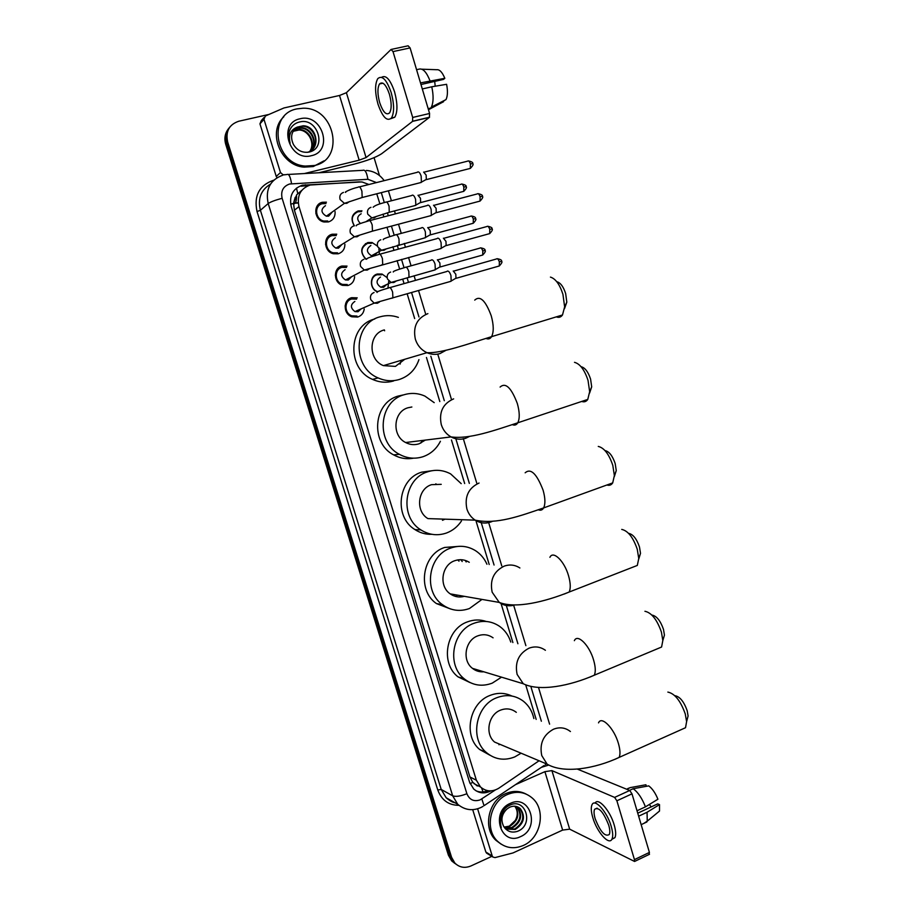 <?xml version="1.0" encoding="UTF-8"?>
<svg xmlns="http://www.w3.org/2000/svg" width="913" height="913" viewBox="0 0 913 913"><rect width="100%" height="100%" fill="white"/><g stroke="black" fill="none" stroke-linecap="round" stroke-linejoin="round"><path stroke-width="1.37" d="M377.423 291.795C369.4 289.022 369.4 275.794 377.423 274.003L382.045 274.048L387.146 277.678M388.744 281.021L387.911 288.166M365.714 259.155C359.802 252.239 360.509 246.704 367.836 242.538L372.036 242.504L377.457 246.111M378.884 248.701L379.374 254.054M354.278 225.831C350.375 218.994 351.676 214.03 358.193 210.926L361.936 210.812L360.863 211.531M364.23 309.005C363.614 313.091 361.422 315.772 357.679 317.051L351.847 316.8C343.083 314.004 342.98 299.658 351.722 297.684L357.211 297.843L355.191 298.802M354.621 276.696C354.255 281.181 352.041 284.114 347.979 285.495L342.58 285.347C333.428 282.87 332.971 267.988 341.987 266.025L347.043 266.094L345.125 267.155M344.909 244.228C344.84 249.101 342.615 252.285 338.221 253.791L333.302 253.746C323.761 251.623 322.894 236.159 332.218 234.23L336.771 234.196L334.968 235.371M335.082 211.611C335.356 216.872 333.142 220.307 328.429 221.927L324.024 221.985C314.083 220.261 312.748 204.181 322.392 202.275L326.42 202.161L324.697 203.451M325.53 244.422L326.432 245.118L325.53 244.422M330.38 251.452L330.62 252.57L330.38 251.452M335.288 275.19L336.121 275.874L335.288 275.19M340.001 283.098L340.115 284.16L340.001 283.098M345.091 305.912L345.867 306.608L345.091 305.912M349.451 314.483L349.474 315.521L349.451 314.483M315.864 213.619L316.857 214.361L315.864 213.619M320.543 219.542L320.931 220.729L320.543 219.542M368.943 184.494L362.256 182.041L358.992 181.892L310.169 185.019C300.457 188.557 296.725 195.759 298.985 206.6L476.369 780.216L480.489 786.972C486.104 791.708 492.221 792.107 498.84 788.193L539.081 760.757M301.758 190.383L296.702 194.766L293.507 203.428L290.665 204.181M293.507 203.428L295.207 197.299M477.305 786.013L472.683 782.213L477.305 786.013M293.598 203.736L294.408 210.207L469.921 776.963L472.683 782.213M379.899 203.907L376.749 193.796M536.171 719.387L525.899 685.515M512.878 642.547L501.066 603.584M489.208 564.496L476.175 521.483M464.671 483.536L451.467 439.986M439.815 401.56L426.451 357.474M414.662 318.569L407.164 293.838M404.06 283.612L402.701 279.15M399.643 269.061L397.098 260.639M393.971 250.345L392.875 246.727M389.794 236.558L386.986 227.291M383.837 216.917L382.992 214.144M456.386 864.474L453.225 861.94L450.006 856.291L226.698 143.181C224.952 136.973 226.013 131.586 229.871 127.021C226.013 131.586 224.952 136.973 226.698 143.181L450.006 856.291L453.225 861.94L456.386 864.474M454.788 863.378L451.638 860.856L448.42 855.219L225.728 144.311C224.005 138.137 225.055 132.773 228.901 128.219M361.559 181.949L302.374 185.202C292.719 188.717 289.01 195.85 291.247 206.612L469.613 782.315L473.653 788.958C478.8 793.42 484.552 794.059 490.886 790.875M491.799 856.371L470.937 865.958C464.763 868.468 459.387 867.498 454.834 863.025L451.593 857.353L227.668 142.029C225.431 131.438 229.14 124.51 238.772 121.235L268.97 114.433M374.068 157.664L379.477 175.536M487.747 790.669C483.776 792.37 479.884 792.427 476.072 790.841M301.142 186.218L308.526 185.522M314.449 165.504L305.284 166.075C274.516 164.306 267.224 113.977 297.067 108.875L302.933 108.236C334.991 106.935 345.479 159.513 314.449 165.504M324.058 160.825L313.216 166.565L304.075 167.136C280.736 165.744 267.03 131.929 283.829 116.738M300.103 118.77C322.243 112.813 333.964 151.238 311.436 155.678C289.295 162.012 277.232 123.027 300.103 118.77M308.731 152.14C327.482 148.773 317.758 117.606 300.206 121.84C295.356 122.799 291.875 125.538 289.763 130.057C288.177 134.337 288.303 138.719 290.129 143.204C288.2 135.067 290.619 129.692 297.398 127.067C291.395 131.301 290.072 137.098 293.438 144.471C297.102 150.417 302.203 152.973 308.731 152.14M311.938 149.88C320.223 142.633 313.718 126.428 302.774 126.256L299.795 126.485M307.247 152.345C321.171 149.355 317.279 125.96 303.242 125.789L297.398 127.067M310.899 150.679C317.861 143.079 311.207 128.288 300.879 128.14L297.912 128.368L293.872 130.171M311.173 150.485C318.454 142.964 311.835 127.82 301.347 127.672L298.38 127.9L294.077 129.897M309.792 151.33L309.781 151.353C315.442 143.512 308.731 130.137 298.996 130L293.119 131.312M310.066 151.193C316.069 143.432 309.359 129.68 299.464 129.532L293.301 131.016M276.959 177.658L276.251 176.437L280.474 172.534L263.983 119.318L259.943 123.86L261.312 120.584L263.971 117.583M276.251 176.437L259.943 123.86M318.934 172.751L354.13 164.135C366.889 160.802 376.03 157.356 381.543 153.795L429.418 117.378L412.55 121.372L366.067 157.572L359.174 160.174L304.371 173.55M391.597 49.348L408.122 45.798L410.097 47.921L393.012 51.596L391.061 49.462L346.404 92.704L339.522 95.477L283.954 107.962L265.363 115.997L263.983 119.318M412.55 121.372L412.687 117.457L429.589 113.474L410.097 47.921M429.589 113.474L429.418 117.378M412.687 117.457L393.012 51.596M280.474 172.534L283.064 174.76L285.107 174.703M389.406 94.176C386.028 84.555 382.718 81.143 379.5 83.95C377.343 87.945 377.411 94.187 379.705 102.678C383.061 112.265 386.359 115.654 389.611 112.847C391.745 108.921 391.677 102.69 389.406 94.176M420.973 84.51L443.49 79.408L444.825 78.313L420.494 82.9M434.691 81.394L435.204 86.13L433.835 86.45M390.912 118.656L394.804 117.206C397.726 111.877 397.646 103.42 394.564 91.848C390.319 79.545 386.005 74.695 381.623 77.297M377.993 104.173C382.558 117.206 387.055 121.817 391.483 117.982C394.382 112.653 394.279 104.196 391.198 92.612C386.587 79.511 382.102 74.877 377.731 78.689C374.798 84.133 374.878 92.624 377.993 104.173M428.471 109.72L443.581 101.697L443.364 100.944M430.822 108.031L431.381 107.106C433.515 102.416 433.652 95.637 431.781 86.792L446.594 84.304C447.884 90.958 447.678 96.048 446.001 99.597L430.822 108.031L428.163 108.647M422.297 88.96L431.781 86.792M429.989 80.755C426.565 72.161 422.981 68.281 419.25 69.103L416.568 69.696M444.825 78.313C442.28 72.218 439.598 69.354 436.768 69.719L421.829 69.194M523.309 845.472C513.631 849.478 505.049 848.074 497.562 841.261C484.187 828.993 490.19 801.329 507.639 794.424C516.769 790.761 524.941 791.936 532.153 797.951C546.362 809.648 541.135 838.043 523.309 845.472M501.111 844.148L495.827 840.234C482.486 828 488.478 800.427 505.87 793.545C512.946 790.578 519.691 790.761 526.105 794.07M510.367 803.337C530.156 793.648 540.736 828.308 520.593 836.616C500.803 846.648 489.95 811.531 510.367 803.337M517.431 831.355C534.345 825.181 525.683 797.46 510.093 805.038C505.791 806.932 502.721 810.288 500.883 815.104C499.479 819.475 499.594 823.64 501.237 827.612C499.308 819.6 501.271 813.369 507.103 808.907C501.739 814.031 500.564 819.817 503.599 826.265C506.943 831.469 511.554 833.158 517.431 831.355M505.631 828.981L514.567 829.05C523.377 823.184 525.066 816.268 519.634 808.302L517.865 806.989M505.722 829.072L515.274 829.438C524.085 823.56 525.774 816.633 520.342 808.667C517.215 805.962 513.642 805.483 509.614 807.24L507.103 808.907M504.832 828.102L511.771 827.509C520.547 821.666 522.225 814.784 516.815 806.852L516.37 806.464M505.049 828.365L512.467 827.897C521.243 822.042 522.932 815.149 517.511 807.206L516.747 806.567M514.761 806.202C517.865 810.482 518.059 815.218 515.331 820.41L509.317 826.151L504.09 827.098M504.147 827.189L509.694 826.356C518.173 820.89 519.999 814.179 515.172 806.236M557.078 281.786C560.605 282.882 563.469 286.808 565.661 293.564L566.813 302.157L564.496 308.674M556.302 316.868C558.824 317.872 560.89 317.245 562.499 314.974L564.633 306.871L562.933 294.306C559.715 284.411 555.549 278.682 550.436 277.107M384.27 329.924C368.464 333.702 367.825 359.665 383.403 365.622L395.42 366.398L404.744 359.288M418.941 359.631C415.518 369.571 409.013 376.179 399.403 379.454C392.259 381.577 385.149 381.063 378.096 377.902C351.71 367.243 353.297 323.065 380.242 316.777C386.29 315.076 392.328 315.282 398.376 317.37M393.686 380.926C386.61 383.026 379.58 382.524 372.607 379.409C346.495 368.875 348.07 325.245 374.729 319.014M401.298 360.315L400.077 364.127M384.635 330.791L384.362 329.901M581.296 366.752C585.107 367.802 588.2 371.922 590.585 379.135L591.692 386.861L589.593 393.104M581.729 401.435C584.24 402.325 586.26 401.652 587.778 399.415L589.661 391.7L588.029 380.39C584.537 369.845 580.029 363.819 574.505 362.335M411.866 407.004L408.054 407.746C393.252 411.66 391.563 435.741 405.646 442.531C410.005 444.814 414.491 445.236 419.078 443.798L425.31 440.1M440.408 441.287C436.551 448.831 430.753 453.966 423.027 456.705C414.913 459.262 407.027 458.463 399.346 454.297C375.517 442.28 378.827 401.298 404.082 394.747C411.158 392.624 418.108 393.081 424.944 396.116L434.211 402.656M413.509 458.178C406.582 459.456 399.962 458.349 393.629 454.868C370.039 442.999 373.326 402.507 398.319 396.037L403.032 394.987M422.228 440.488L420.802 443.113M605.205 450.623C609.279 451.615 612.612 455.952 615.191 463.61L616.264 470.583L614.346 476.552M606.905 484.997C609.359 485.773 611.299 485.077 612.703 482.897L614.369 475.582L612.806 465.379C609.017 454.172 604.178 447.849 598.266 446.423M441.23 484.335L431.575 484.666C417.595 488.729 415.164 511.269 427.946 518.607L475.171 520.148C480.158 523.217 485.374 523.834 490.829 521.996L492.495 521.3M461.476 520.958C457.653 526.698 452.62 530.727 446.366 533.055C437.464 536.034 428.973 534.984 420.882 529.905C399.266 517.02 403.797 478.617 427.649 471.816C435.592 469.282 443.25 469.978 450.634 473.904L461.213 483.65M431.917 534.31C425.823 534.55 420.163 532.964 414.936 529.574C393.537 516.838 398.022 478.903 421.635 472.181L431.986 470.72M442.463 520.296L444.985 519.166M435.843 483.81L436.619 484.495M628.817 533.397C633.154 534.379 636.715 538.921 639.488 547.013L640.504 553.335L638.758 559.03M631.807 567.578L637.308 565.432L638.758 558.528L637.263 549.284C633.188 537.426 628.007 530.795 621.73 529.403M469.259 562.294C464.717 559.486 459.901 558.961 454.811 560.696C441.538 564.896 438.582 586.203 450.235 593.872C454.583 596.885 459.285 597.695 464.34 596.337M481.996 599.407L469.442 608.526C459.89 611.904 450.942 610.66 442.611 604.783C422.867 591.362 428.265 555.058 450.931 547.994C459.604 545.061 467.81 545.963 475.547 550.699C480.603 553.997 484.404 558.516 486.949 564.245M450.737 609.039L436.425 603.561C416.899 590.289 422.24 554.419 444.677 547.446L459.604 546.305M465.253 560.411L466.189 561.952M461.373 595.812L460.106 596.988M457.755 559.909L458.999 561.164M454.206 594.568L452.745 595.379M460.78 559.68L462.229 561.518M457.424 595.128L455.598 596.44M652.144 615.1C656.721 616.081 660.498 620.84 663.489 629.377L664.447 635.128L662.827 640.538L661.423 632.127C657.04 619.63 651.54 612.68 644.932 611.276M656.424 649.189L661.583 647.032L662.827 640.538M493.077 637.833C488.387 634.535 483.285 633.873 477.796 635.859C465.105 640.196 461.773 660.476 472.478 668.362C475.833 670.998 479.622 672.139 483.833 671.797M501.522 677.161L492.244 683.141C482.167 686.896 472.888 685.503 464.409 678.952C446.286 665.2 452.289 630.609 473.95 623.294C483.228 619.984 491.845 621.045 499.81 626.501C505.049 630.358 508.701 635.539 510.789 642.056M470.092 682.604L458.006 676.853C440.066 663.26 446.012 629.091 467.456 621.867C473.779 619.505 480.033 619.368 486.23 621.468M480.546 670.804L479.439 671.591M476.666 669.628L475.49 670.279M675.209 695.74C679.991 696.767 683.985 701.755 687.181 710.713L688.094 715.963L686.781 720.939M680.744 729.852L685.526 727.718L686.61 721.612L685.264 713.932C680.584 700.819 674.775 693.538 667.86 692.088M516.313 712.334C511.554 708.682 506.281 707.963 500.507 710.154C488.329 714.639 484.723 734.086 494.618 742.075L503.634 745.864M521.095 753.202L514.795 756.9C504.273 761.031 494.755 759.536 486.23 752.403C469.465 738.491 475.913 705.304 496.706 697.737C506.475 694.063 515.411 695.25 523.514 701.31C528.832 705.658 532.29 711.41 533.865 718.565M489.939 755.222L479.599 749.459C463.005 735.695 469.385 702.907 489.984 695.444C497.539 692.488 504.821 692.682 511.851 696.014M499.833 744.266L498.943 744.768M325.998 203.588L322.426 203.69C313.924 205.379 315.122 219.542 323.875 221.049L327.744 220.992M325.45 205.699C320.543 209.271 320.851 212.763 326.363 216.176L328.657 216.141L332.184 212.044M417.663 171.975C418.896 171.541 420.071 172.934 421.167 176.141L421.395 182.144L419.923 182.783M423.621 172.089L426.154 175.091L426.314 179.427L425.378 179.941M336.269 235.588L332.241 235.611C324.024 237.312 324.8 250.938 333.211 252.798L337.536 252.833M335.311 237.768C330.495 241.192 330.7 244.65 335.927 248.142L338.495 248.153L341.941 244.433M427.604 205.174C428.87 204.82 430.046 206.235 431.141 209.442L431.381 215.251L429.909 215.902M433.527 205.231L436.094 208.301L436.254 212.501L435.318 213.026M346.472 267.441L342.01 267.372C334.055 269.107 334.478 282.22 342.535 284.399L347.271 284.514M345.114 269.677C340.389 272.976 340.503 276.399 345.468 279.949L348.287 280.017L351.596 276.719M437.51 238.202C438.788 237.916 439.975 239.377 441.07 242.573L441.31 248.199L439.838 248.861M443.398 238.202L445.978 241.352L446.137 245.414L445.213 245.951M356.584 299.144L351.722 298.996C344.03 300.742 344.121 313.387 351.859 315.841L356.972 316.058M354.872 301.438C350.238 304.634 350.284 308.012 354.974 311.595L358.033 311.721L361.16 308.868M447.359 271.07C448.648 270.864 449.847 272.359 450.942 275.543L451.182 280.999L449.721 281.661M453.213 271.013L455.815 274.242L455.975 278.168L455.062 278.716M361.537 211.633L358.01 211.725C351.859 214.692 350.672 219.394 354.438 225.819M361.183 213.756C356.88 216.301 356.606 219.519 360.361 223.423M412.162 195.177C413.361 194.811 414.502 196.192 415.575 199.331L415.826 205.117L414.445 205.71M417.994 195.256L420.471 198.247L420.631 202.412L419.763 202.903M367.494 221.197L367.677 220.569M371.591 243.28L367.642 243.315C360.601 247.491 360.099 252.787 366.136 259.224M370.849 245.494C366.124 248.907 366.33 252.33 371.477 255.766L373.976 255.766L377.217 252.616M421.897 227.588C423.118 227.28 424.271 228.695 425.344 231.834L425.595 237.437L424.214 238.042M427.706 227.599L430.194 230.658L430.365 234.709L429.498 235.2M381.577 274.79L377.24 274.756C369.457 276.479 369.845 289.444 377.742 291.601M380.47 277.073C375.836 280.371 375.962 283.76 380.858 287.253L383.586 287.298L386.656 284.525M431.598 259.828C432.83 259.6 433.983 261.05 435.056 264.177L435.307 269.609L433.937 270.225M437.361 259.794L439.872 262.921L440.043 266.847L439.187 267.349M487.325 853.575L485.853 852.034L492.244 856.006L477.613 808.804M485.853 852.034L472.717 809.705M541.398 767.331L548.405 765.162M577.164 769.02L629.719 790.475L631.99 793.842L616.88 800.792L614.62 797.403L551.909 770.606L544.901 771.668L515.503 784.644M492.244 856.006L492.826 857.01L495.017 857.604L513.015 852.936L562.636 830.088L569.666 829.164L634.569 861.461L634.455 859.612L649.417 852.422L631.99 793.842M649.417 852.422L648.972 854.534M634.455 859.612L616.88 800.792M608.697 825.112C603.47 811.965 598.768 806.693 594.591 809.295C593.724 811.258 593.918 814.407 595.173 818.733C600.332 831.8 605.034 837.05 609.291 834.505C610.146 832.553 609.952 829.426 608.697 825.112M611.836 839.321L614.951 837.643C616.127 835.007 615.864 830.75 614.175 824.895C610.124 810.539 598.061 797.003 595.105 803.132M592.799 817.614C596.828 831.926 609.154 845.929 611.995 839.047C613.148 836.399 612.885 832.154 611.196 826.288C607.042 811.611 594.683 797.985 592.001 804.764C590.814 807.434 591.088 811.725 592.799 817.614M646.358 786.31L645.902 784.769L630.369 787.588L626.729 789.254M630.369 787.588L627.665 788.627M643.825 823.4L647.249 821.152L647.055 812.262L659.506 804.604L657.714 803.862L637.742 813.186M638.632 816.199L647.055 812.262M645.902 784.769L644.863 784.952M657.029 813.084L659.506 811.052L659.506 804.604M649.348 804.467L651.197 806.909M645.445 806.852C642.056 798.224 637.959 792.176 633.165 788.718L648.744 785.876C652.316 788.558 655.374 792.998 657.919 799.229L645.445 806.852L637.023 810.767M629.514 790.396L633.165 788.718M483.045 791.925L481.528 787.873M297.752 193.465L296.463 188.089M472.774 782.487L470.058 783.571M294.408 210.207L298.985 206.6M469.921 776.963L476.369 780.216M448.42 855.219L451.593 857.353M225.728 144.311L227.668 142.029M293.621 203.325L298.231 202.971M293.575 204.341L295.23 202.96L298.22 202.777M365.428 243.623L365.599 244.205M296.577 194.948C296.634 198.977 296.189 201.647 295.23 202.96L293.644 203.04M376.498 182.589L367.905 179.29L289.592 184.004C283.11 186.343 280.622 191.114 282.128 198.304L466.885 793.717C469.487 799.856 473.915 801.911 480.158 799.868L495.28 789.996M482.954 806.407L480.968 807.491C472.592 811.212 464.843 810.151 457.721 804.285L452.677 795.816L268.205 203.531C265.215 189.208 270.168 179.724 283.076 175.091M458.851 805.346C448.568 805.22 441.538 800.108 437.784 789.985L257.032 211.542L260.399 210.287L268.205 203.531C270.579 201.876 275.224 200.141 282.128 198.304M544.125 765.505L484.038 805.688L481.836 798.943M257.032 211.542C253.746 195.816 259.201 185.396 273.409 180.283L273.66 180.226M270.465 184.141C260.958 189.961 257.603 198.669 260.399 210.287L441.219 789.46L446.16 797.757L454.8 802.641M288.303 174.44L362.849 170.332C365.063 169.43 366.741 172.42 367.905 179.29M284.205 174.851L286.99 174.509C288.873 173.607 290.391 176.677 291.555 183.707M466.885 793.717C460.529 796.239 455.792 796.946 452.677 795.816L441.219 789.46L437.784 789.985M541.363 721.224L531.092 687.306M517.899 643.745L506.327 605.502M494.07 565.033L480.934 521.643M469.339 483.376L456.044 439.45M444.3 400.693L430.833 356.207M418.953 316.971L411.569 292.582M408.476 282.368L407.095 277.814M404.048 267.749L401.526 259.418M398.41 249.135L397.281 245.392M394.211 235.257L391.437 226.104M388.299 215.742L387.409 212.809M384.316 202.595L381.303 192.632M546.453 763.861L545.415 764.638L545.449 763.439M304.063 185.784L305.307 184.757M366.067 157.572L346.404 92.704M359.174 160.174L339.522 95.477M427.889 313.627C416.979 318.146 412.802 326.671 415.358 339.202C417.412 345.479 421.281 349.976 426.976 352.692C431.29 354.564 435.615 354.86 439.963 353.582L446.263 350.158M474.726 300.115C480.033 295.241 485.533 300.468 491.24 315.795C493.773 325.085 493.887 332.047 491.571 336.669C490.213 338.86 488.398 339.453 486.115 338.472M453.647 398.867C442.885 403.637 438.765 412.22 441.287 424.625C443.045 430.091 446.297 434.189 451.056 436.916C455.77 439.415 460.609 439.883 465.562 438.32L469.693 436.334M500.096 387.066C505.574 382.159 511.314 387.66 517.351 403.592C519.714 412.14 519.851 418.542 517.785 422.799C516.496 424.956 514.715 425.584 512.455 424.693M479.063 483.034C468.46 488.033 464.397 496.672 466.885 508.94C468.415 513.757 471.176 517.488 475.171 520.148C496.546 524.713 520.068 516.016 543.634 507.913C542.436 510.013 540.724 510.664 538.499 509.865M525.158 472.797C530.773 467.913 536.764 473.733 543.109 490.247C545.312 498.121 545.483 504.01 543.634 507.913L612.703 482.897M519.885 567.966C514.955 564.816 509.716 564.211 504.17 566.14C493.705 571.367 489.699 580.052 492.164 592.206L499.263 602.42C504.044 605.753 509.203 606.609 514.749 604.977M549.911 557.318C553.118 550.128 564.417 561.084 568.548 575.772C570.591 583.042 570.796 588.463 569.141 592.046L564.268 594.032M545.403 650.296C540.348 646.712 534.87 646.016 528.958 648.207C518.641 653.651 514.692 662.393 517.123 674.41L523.263 683.746C539.845 691.963 570.214 685.731 594.306 675.198L589.73 677.184M574.357 640.675C577.45 633.325 589.467 645.24 593.644 660.19C595.561 666.912 595.778 671.911 594.306 675.198L661.583 647.032M570.42 731.53C565.307 727.57 559.646 726.805 553.438 729.247C543.258 734.908 539.366 743.684 541.763 755.587L547.127 764.147C563.846 773.962 595.093 768.7 619.14 757.402L614.883 759.354M598.517 722.879C601.473 715.415 614.198 728.357 618.432 743.524C620.212 749.756 620.452 754.378 619.14 757.402L685.526 727.718M424.328 172.089L467.524 161.19C468.517 160.391 469.476 161.293 470.4 163.883L470.321 168.403L469.305 168.665M472.706 163.644L470.4 163.883M343.471 192.415C340.321 193.624 339.202 195.987 340.115 199.525L344.418 203.359L346.803 203.337L349.439 201.59M345.707 192.323C343.414 192.689 350.66 188.808 358.25 187.188C359.368 186.115 360.578 187.439 361.902 191.148L362.176 197.505L361.012 197.824M434.211 205.242L477.168 193.955C478.172 193.157 479.154 194.07 480.101 196.706L480.033 201.088L479.017 201.351M478.161 193.682C481.505 194.412 482.909 195.302 482.361 196.329L480.101 196.706M353.708 225.945C350.581 227.177 349.474 229.551 350.387 233.066L354.358 236.787L357.029 236.809L359.505 235.234M356.218 225.853C355.499 225.191 359.585 223.559 368.475 220.946C369.605 219.862 370.849 221.208 372.196 224.986L372.47 231.137L371.294 231.468M444.049 238.225L486.766 226.572C487.782 225.751 488.775 226.675 489.756 229.357L489.699 233.602L488.683 233.888M487.747 226.276C491.126 226.995 492.541 227.862 491.981 228.912L489.756 229.357M363.91 259.315C360.795 260.57 359.688 262.944 360.601 266.448L364.276 270.043L367.209 270.111L369.503 268.707M366.649 259.235C366.033 258.596 370.027 257.032 378.644 254.522C379.797 253.437 381.052 254.807 382.433 258.641L382.707 264.61L381.543 264.953M453.829 271.058L496.318 259.018C497.345 258.185 498.361 259.132 499.354 261.848L499.308 265.968L498.293 266.265M497.3 258.71C500.666 259.372 502.082 260.239 501.557 261.335L499.354 261.848M374.056 292.514C370.963 293.792 369.856 296.177 370.758 299.658L374.17 303.127L377.343 303.264L379.443 302.032M377.023 292.468C376.533 291.829 380.447 290.323 388.755 287.937C389.931 286.842 391.209 288.246 392.624 292.126L392.898 297.923L391.734 298.266M418.645 195.256L461.008 184.3C461.955 183.547 462.891 184.437 463.815 186.994L463.758 191.342L462.811 191.593M466.075 186.697L463.815 186.994M370.963 207.308C367.95 208.495 366.878 210.789 367.756 214.201L371.888 217.91L374.182 217.865L376.59 216.335M373.155 207.24C374.672 205.596 378.758 203.964 385.4 202.321C386.553 201.305 387.774 202.595 389.064 206.212L389.246 212.295L388.093 212.615M428.323 227.622L470.457 216.301C471.428 215.525 472.375 216.438 473.311 219.029L473.265 223.251L472.318 223.514M475.547 218.652L473.311 219.029M380.835 239.765C377.822 240.964 376.761 243.269 377.628 246.67L381.474 250.265L384.031 250.276L386.267 248.895M383.255 239.697C382.547 239.115 386.541 237.551 395.238 234.983C396.402 233.956 397.646 235.269 398.97 238.944L399.152 244.844L398 245.175M437.955 259.817L479.861 248.142C480.843 247.355 481.813 248.29 482.772 250.915L482.737 255.012L481.79 255.286M480.786 247.868C484.13 248.541 485.522 249.409 484.974 250.436L482.772 250.915M390.65 272.051C387.66 273.284 386.598 275.6 387.466 278.979L391.038 282.459L393.823 282.516L395.888 281.295M393.286 272.006C392.67 271.446 396.584 269.94 405.03 267.486C406.205 266.448 407.472 267.783 408.819 271.515L409.013 277.244L407.86 277.586M569.666 829.164L551.909 770.606M562.636 830.088L544.901 771.668M614.62 797.403L629.719 790.475M382.045 274.048L380.881 274.63M372.036 242.504L370.918 243.143M474.007 783.662L480.489 786.972M451.638 860.856L454.834 863.025M457.721 804.285L446.16 797.757C449.664 800.769 452.597 802.436 454.982 802.744M549.592 724.146L538.499 687.443M525.877 645.651L513.665 605.273M501.762 565.877L488.466 521.905M476.746 483.114L463.29 438.594M451.421 399.301L437.784 354.21M425.755 314.403L418.553 290.574M415.472 280.382L414.091 275.817M411.067 265.809L408.556 257.489M405.452 247.218L404.311 243.451M401.264 233.374L398.502 224.233M395.375 213.893L394.484 210.926M391.415 200.769L388.402 190.817M384.179 180.66C379.762 174.463 373.828 171.051 366.353 170.434M305.284 166.075L304.075 167.136M412.699 121.212L429.567 117.218M382.935 83.186L379.5 83.95M394.804 117.206L391.483 117.982M446.001 99.597L431.381 107.106M497.562 841.261L495.827 840.234M520.342 808.667L519.634 808.302M517.511 807.218L516.815 806.852M566.813 302.157L564.633 306.871M383.403 365.622L426.976 352.692C441.915 353.399 467.992 343.904 491.571 336.669L562.499 314.974M378.096 377.902L372.607 379.409M591.692 386.861L589.661 391.7M405.646 442.531L451.056 436.916C469.316 439.45 494.161 430.537 517.785 422.799L587.778 399.415M399.346 454.297L393.629 454.868M616.264 470.583L614.369 475.582M420.882 529.905L414.936 529.574M640.504 553.335L638.758 558.528M450.235 593.872L499.263 602.42C515.674 608.948 545.05 601.77 569.141 592.046L637.308 565.432M442.611 604.783L436.425 603.561M472.478 668.362L523.263 683.746M464.409 678.952L458.006 676.853M688.094 715.963L686.61 721.612M494.618 742.075L547.127 764.147M486.23 752.403L479.599 749.459M468.506 160.928C471.873 161.715 473.265 162.605 472.683 163.598C473.71 164.112 472.923 165.709 470.321 168.403L426.188 179.644M323.875 221.049L322.962 221.688M326.363 216.176L344.418 203.359L362.176 197.505L421.235 182.452M359.437 186.88L417.344 172.306M426.314 179.427L421.395 182.144M333.211 252.798L332.241 253.392M335.927 248.142L354.358 236.787L372.47 231.137L431.21 215.548M482.361 196.329C483.365 196.797 482.589 198.383 480.033 201.088L436.129 212.718M369.662 220.626L427.238 205.539M436.254 212.501L431.381 215.251M342.535 284.399L341.508 284.936M345.468 279.949L364.276 270.043L441.15 248.496M491.981 228.912C492.986 229.323 492.221 230.898 489.699 233.602L446.023 245.631M379.831 254.202L437.087 238.601M446.137 245.414L441.31 248.199M351.859 315.841L350.752 316.32M354.974 311.595L374.17 303.127L451.033 281.284M501.557 261.335C502.549 261.734 501.796 263.275 499.308 265.968L455.861 278.385M389.954 287.606L446.891 271.492M455.975 278.168L451.182 280.999M461.932 184.049C465.265 184.803 466.634 185.67 466.064 186.663C467.068 187.142 466.303 188.706 463.758 191.342L420.516 202.618M366.113 221.574L371.888 217.91L389.246 212.295L415.666 205.391M386.576 202.024L411.843 195.496M420.631 202.412L415.826 205.117M471.382 216.027C474.463 216.552 475.856 217.42 475.536 218.618C476.529 219.063 475.776 220.604 473.265 223.251L430.251 234.903M371.477 255.766L381.474 250.265L425.435 237.711M396.413 234.675L421.532 227.93M430.365 234.709L425.595 237.437M380.858 287.253L391.038 282.459L435.159 269.883M484.974 250.436C485.944 250.835 485.202 252.365 482.737 255.012L439.94 267.041M406.194 267.167L431.176 260.216M440.043 266.847L435.307 269.609M634.569 861.461L649.508 854.271M492.826 857.01L486.435 853.027M597.102 808.142L594.591 809.295M614.951 837.643L611.995 839.047M646.906 821.951L641.154 824.656M659.506 811.052L647.249 821.152"/></g></svg>
